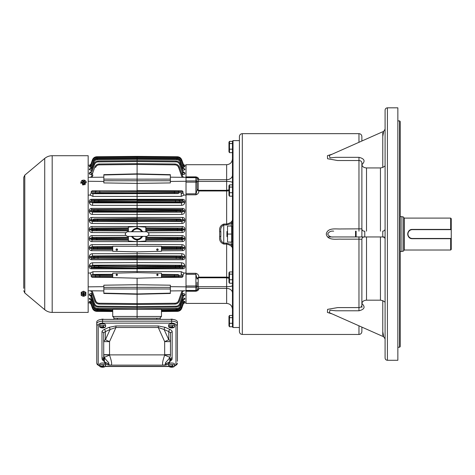 <?xml version="1.0" encoding="UTF-8"?>
<svg xmlns="http://www.w3.org/2000/svg" width="475" height="475" viewBox="0 0 475 475"><rect width="100%" height="100%" fill="white"/><g stroke="black" fill="none" stroke-linecap="round" stroke-linejoin="round"><path stroke-width="0.71" d="M170.466 359.516L170.466 359.32A5.801 5.801 0 0 1 164.665 365.127L109.529 365.127A5.801 5.801 0 0 1 103.722 359.32L103.722 354.878L103.811 360.317A1.74 1.544 170.1 0 0 102.095 359.07L101.982 357.77A1.74 1.55 180 0 1 103.722 359.32A5.801 5.172 -0 0 0 104.417 361.772L107.576 363.423C111.649 364.491 105.355 360.044 104.417 357.325L109.529 355.122C111.631 361.178 112.153 364.515 111.108 365.127A5.801 4.993 90 0 1 107.576 363.423M170.466 341.626A5.801 2.636 -0 0 0 168.768 339.767L168.768 331.603L164.101 329.484L168.768 339.767L164.665 341.626L170.466 341.626L170.466 333.462L170.466 354.677L164.665 354.677L164.665 341.626L158.252 327.501L158.252 325.951L165.33 327.37L169.997 329.49A7.547 3.426 -0 0 1 172.211 331.912L172.092 359.07A7.458 3.384 -0 0 1 170.198 361.071M103.722 354.677L109.529 354.677L109.529 341.626L103.722 341.626L103.722 333.462A5.801 2.636 180 0 1 105.426 331.603L105.426 339.767L110.093 329.484L105.426 331.603A1.74 1.098 -114.4 0 0 104.191 329.49L108.864 327.37A1.74 1.098 -114.4 0 1 110.093 329.484L115.942 327.501L109.529 341.626L105.426 339.767A5.801 2.636 180 0 0 103.722 341.626L103.722 354.878L170.466 354.878A5.801 5.172 180 0 1 169.777 357.325C168.833 360.044 162.545 364.491 166.618 363.423L169.777 361.772A5.801 5.641 90 0 1 164.665 365.127M99.566 366.065L97.256 364.557L96.758 363.084L96.758 323.825A5.801 2.636 -0 0 1 102.564 321.189L171.629 321.189A5.801 2.636 -0 0 1 177.43 323.825L177.43 361.273M174.675 365.786A4.352 1.977 180 0 0 175.982 364.372L175.982 325.114A1.449 1.294 -0 0 0 177.43 323.825L177.43 322.014A5.801 2.636 180 0 0 171.629 319.378L102.564 319.378A5.801 2.636 180 0 0 96.758 322.014L96.758 323.825A1.449 1.294 -0 0 0 98.212 325.114L98.212 364.372A4.352 1.977 180 0 0 99.518 365.786M166.618 363.423A5.801 4.993 90 0 1 163.085 365.127C162.034 364.521 162.563 361.184 164.665 355.122L169.777 357.325L169.777 361.772A5.801 5.172 -0 0 0 170.466 359.32A1.74 1.55 180 0 1 172.211 357.77M165.33 327.37A1.74 1.098 114.4 0 0 164.101 329.484L158.252 327.501L115.942 327.501L115.942 325.951L158.252 325.951M170.382 360.311L170.382 360.311A1.74 1.544 -170.1 0 1 172.092 359.07M103.722 354.878A5.801 5.172 180 0 0 104.417 357.325L104.417 361.772A5.801 5.641 90 0 0 109.529 365.127M226.646 224.984L226.646 224.063C230.221 223.149 232.156 221.754 232.453 219.866L231.289 223.541L226.646 224.984L223.743 224.984C221.273 226.308 220.305 228.552 220.845 231.723L220.845 236.396L220.845 231.723L219.682 231.681C219.135 227.846 220.495 225.304 223.743 224.063L226.646 224.063L226.646 190.974L198.787 190.974C198.9 192.856 197.933 194.132 195.89 194.815L186.022 194.815L186.022 273.303L195.89 273.303C197.933 273.98 198.9 275.257 198.787 277.139L226.646 277.139L226.646 244.055L223.743 244.055C220.489 242.808 219.135 240.267 219.682 236.431L219.682 231.681M197.048 282.251L197.048 289.774L198.787 288.408C198.9 289.857 197.933 290.801 195.89 291.24L186.022 291.24L186.022 303.412L226.646 303.412L226.646 288.408L198.787 288.408L198.212 286.686L226.646 286.686L226.646 277.139A5.801 3.604 180 0 1 228.968 277.442M197.048 278.902L195.89 274.289L186.022 274.289L186.022 273.303M186.022 194.815L186.022 177.181L195.89 177.181A1.158 1.158 0 0 1 197.048 178.345L197.048 180.067M186.022 193.83L195.89 193.83L195.89 182.133L197.048 182.133L197.048 181.735L197.048 189.216M226.646 164.706L186.022 164.706L186.022 176.878L195.89 176.878C197.933 177.312 198.9 178.256 198.787 179.71L226.646 179.71L226.646 164.706C230.173 164.362 232.109 162.426 232.453 158.899M196.626 177.448L197.048 178.345A1.158 1.158 0 0 0 195.89 177.181A1.158 1.158 0 0 1 197.048 178.345A1.158 1.158 0 0 0 195.89 177.181L195.89 177.656A1.158 0.843 180 0 1 197.048 178.499L197.048 181.735A1.158 0.796 -0 0 0 195.89 180.939L195.89 177.656L186.022 177.656L186.022 180.939L195.89 180.939L195.89 182.133L186.022 182.133M229.49 283.225L229.49 271.949L228.968 272.798L228.968 282.376L229.49 283.225L232.453 283.225L232.453 285.505L232.453 280.488L232.453 326.919L233.029 327.501L239.418 327.501M186.022 291.24L186.022 274.289M197.048 289.774A1.158 1.158 0 0 1 195.89 290.932L197.048 289.774A1.158 1.158 0 0 1 195.89 290.932L195.89 290.462L186.022 290.462L186.022 287.179L195.89 287.179L195.89 290.462A1.158 0.843 -0 0 0 197.048 289.613M186.022 177.181L186.022 176.878M232.453 314.147L232.453 319.954M232.453 280.488L232.453 141.2L233.029 140.618L233.029 327.501M232.453 292.956L232.453 285.505A5.801 1.182 180 0 1 226.646 286.686L226.646 288.408A5.801 4.548 180 0 1 232.453 292.956M195.89 291.24L195.89 290.932A1.158 1.158 0 0 0 196.46 290.783A1.158 1.158 0 0 1 195.89 290.932L186.022 290.932M197.048 278.225L198.787 277.139L198.247 277.804L226.646 277.804L228.968 278.285M195.89 194.815L197.048 189.893L198.787 190.974L197.048 189.062M228.968 190.677A5.801 3.604 -0 0 1 226.646 190.974L226.646 181.426L198.212 181.426L198.787 179.71L197.048 178.345L198.787 179.71M232.453 248.253C232.156 246.365 230.221 244.969 226.646 244.055L226.646 243.129L231.289 244.572L232.453 248.253M223.743 224.063L223.743 243.129C221.273 241.805 220.305 239.56 220.845 236.396L219.682 236.431M232.453 224.42A1.158 0.879 0 0 0 231.289 223.541L231.289 226.017M232.453 243.699A1.158 0.879 -0 0 1 231.289 244.572L231.289 242.102M81.207 293.473L83.529 292.523L85.85 293.473L85.85 295.367L83.529 296.317L81.207 295.367L81.207 292.208M83.529 292.523L83.529 291.258L85.078 291.893M81.979 291.893L83.529 291.258M85.85 293.473L85.85 292.208M83.529 296.192A2.262 1.603 -0 0 1 81.569 293.788A2.262 1.603 -0 0 1 85.488 293.788A2.262 1.603 -0 0 1 83.529 296.192M83.196 294.28L83.238 295.575L83.82 295.575L83.855 294.28M83.238 294.999L82.947 294.387L82.133 294.387L82.133 294.797L82.947 294.797M82.947 294.387L83.238 293.603L83.238 294.179M83.82 293.603L83.82 294.179L83.82 293.603L83.238 293.603M83.82 294.179L84.111 294.797L84.918 294.797L84.918 294.387L84.111 294.387M82.133 294.387L82.133 294.797M83.82 295.575L83.82 294.957L83.238 294.957L83.238 295.575M84.918 294.387L84.918 294.797M355.549 236.96L355.549 231.159M451.25 238.699L451.25 249.44L450.668 250.016L450.668 238.699L451.25 238.699L451.25 229.645L412.365 229.645A4.412 4.412 0 0 0 407.954 234.056A4.412 4.412 0 0 0 412.365 238.468L451.25 238.468M451.25 229.413L450.668 229.413L450.668 218.096L451.25 218.678L451.25 229.645M450.668 229.413L412.365 229.413C406.38 229.122 406.368 238.984 412.365 238.699L450.668 238.699M401.921 216.648L403.661 217.117L403.661 251.002L401.921 251.471L401.921 216.648L400.176 216.648M355.781 231.159L355.781 236.96M412.365 238.468L412.365 238.699A4.643 4.643 0 0 1 407.722 234.056A4.643 4.643 0 0 1 412.365 229.413L412.365 229.645M159.19 319.378L156.827 319.372L156.827 318.214L113.881 318.214L113.881 319.372L109.529 319.372L164.932 319.378A5.801 5.801 0 0 0 164.665 319.372L164.873 319.378M163.085 319.372L160.312 319.372L160.312 318.214L156.827 318.214M115.003 319.378L117.361 319.372L117.361 318.214M142.417 231.735A5.801 5.801 0 0 0 131.777 231.735A5.801 5.801 0 0 1 142.417 231.735M131.777 236.378A5.801 5.801 0 0 0 142.417 236.378A5.801 5.801 0 0 1 131.777 236.378M143.04 231.735L137.097 227.673L131.148 231.735M131.148 236.378L137.097 240.445L143.04 236.378M137.144 227.673A6.383 6.383 0 0 0 137.097 227.673L137.097 226.516L128.393 227.092L128.393 231.735M145.801 236.378L145.801 241.027L137.097 241.603L128.393 241.027L128.393 236.378M112.723 246.555L92.192 246.656L90.921 247.493L90.85 248.484L91.746 249.351L91.758 250.669C90.143 250.545 89.3 249.702 89.229 248.134L89.3 247.16C89.603 245.599 90.571 244.762 92.203 244.649L137.097 244.435L137.097 240.445M145.801 231.735L145.801 227.092L137.097 226.516L137.097 223.678L92.203 223.47C90.571 223.357 89.603 222.52 89.3 220.958L89.229 219.984C89.3 218.423 90.143 217.574 91.758 217.443L91.746 218.767L90.85 219.628L90.921 220.626L92.192 221.463L137.097 221.683L137.097 223.678L181.99 223.47C183.623 223.357 184.591 222.52 184.894 220.958L184.965 219.984C184.894 218.423 184.051 217.574 182.436 217.443L182.442 218.767L183.338 219.628L183.267 220.626L182.002 221.463L94.062 221.314L92.192 221.463L92.203 223.47M103.841 286.668L88.172 286.847M103.841 290.932L88.932 290.777M88.172 273.03L90.179 273.036L91.188 275.221L91.188 276.468L99.78 276.254L99.78 277.121L92.103 277.329L91.188 276.468M91.645 298.009L91.639 299.523L93.884 305.876C94.531 307.444 95.707 308.281 97.405 308.388L137.097 308.762L137.097 293.954L170.353 293.146L170.353 287.369L137.097 287.357L137.097 284.715L103.841 285.19L103.841 287.369L137.097 287.357L137.097 288.96L103.841 288.984L103.841 287.369M170.353 287.369L170.353 285.19L137.097 284.715L137.097 278.202L112.723 277.602L112.723 273.19L137.097 272.597L161.47 273.19L161.47 277.602L137.097 278.202M112.723 277.436L92.103 277.329M91.087 296.43L89.27 294.91C89.092 294.09 89.834 293.627 91.497 293.514L90.974 293.538M90.41 296.198L90.998 296.406M91.123 297.967L90.226 298.098M89.811 298.229L89.365 298.502M89.241 298.716L89.258 298.894C89.217 298.324 90.013 298.015 91.645 297.956M90.274 301.952L89.413 301.714M89.609 301.803L89.906 301.88M89.728 302.83L89.264 302.7L90.458 302.527M91.776 302.492L90.945 302.741A1.74 1.704 160.5 0 0 89.318 301.613L91.788 300.889M90.772 299.879L89.258 298.894A1.74 1.627 160.5 0 1 90.879 299.951L93.064 306.143C93.866 308.073 95.315 309.1 97.399 309.237C95.315 309.1 93.866 308.073 93.064 306.143L93.884 305.876L92.393 301.661M91.438 291.436L90.226 290.789M103.841 177.181L88.932 177.335M103.841 181.444L88.172 181.266M90.226 177.323L91.438 176.676M90.125 174.396L91.497 174.604C89.84 174.491 89.092 174.028 89.27 173.209L91.087 171.689M91.645 170.163C90.018 170.103 89.217 169.795 89.258 169.225L90.772 168.233M91.788 167.23L89.258 166.678L90.333 166.155M92.453 159.843L90.891 164.261A1.74 1.734 -160.5 0 1 89.264 165.413L90.838 165.603L89.264 165.413L90.909 164.202L92.453 159.843C93.254 157.914 94.697 156.881 96.787 156.744C94.697 156.881 93.254 157.914 92.453 159.843C93.254 157.914 94.697 156.881 96.787 156.744C94.697 156.881 93.254 157.914 92.453 159.843L92.892 159.98M90.262 166.167L89.9 166.232M182.406 167.23L184.935 166.678A1.74 1.698 -19.5 0 1 183.314 165.555L181.545 160.55C180.743 158.62 179.295 157.587 177.211 157.457L137.097 157.083L96.983 157.457L96.983 158.3C95.291 158.407 94.115 159.244 93.462 160.811L92.649 160.55C93.45 158.62 94.893 157.587 96.983 157.457C94.893 157.587 93.45 158.62 92.649 160.55L90.879 165.555A1.74 1.698 -160.5 0 1 89.258 166.678L89.27 166.784M90.333 167.147L90.79 167.194M91.135 170.145L91.622 170.163M89.437 172.74A1.74 1.532 -160.5 0 0 91.063 171.766L90.891 172.247A1.74 1.52 -160.5 0 1 89.27 173.209L89.223 173.428M88.172 195.088L90.179 195.083L91.188 192.898L92.928 193.723L92.94 196.412L90.179 195.083M92.103 190.784L137.097 190.808L92.103 190.784L91.188 191.651L91.188 192.898M182.091 190.784L174.408 190.998L174.414 191.864L183.006 191.651L182.091 190.784L137.097 190.558L137.097 183.398L103.841 182.928L103.841 174.972L137.097 174.159L170.353 174.972L170.353 179.134L137.097 179.158L137.097 180.761L103.841 180.743M90.179 273.036L92.94 271.7L137.097 271.498L137.097 272.597M92.607 262.77L92.601 265.234L95.184 265.388L137.097 265.014L181.592 265.234L183.148 266.059L183.332 267.069L182.738 267.947L137.097 268.179L95.184 267.728L91.455 267.947L91.467 268.814C89.805 268.607 89.062 267.752 89.235 266.249L89.419 265.27C89.828 263.767 90.891 262.936 92.607 262.77L137.097 262.562L137.097 265.014L92.601 265.234L91.046 266.059L90.856 267.069L91.455 267.947L137.097 268.179L137.097 271.498L181.254 271.7L181.266 274.396L183.006 275.221L184.009 273.036L181.254 271.7M137.097 251.875L161.47 251.281L161.47 246.246L112.723 246.246L112.723 251.281L137.097 251.875L137.097 255.728L92.376 255.948L90.974 256.779L90.85 257.777L91.61 258.649L137.097 258.875L137.097 262.562L181.587 262.77C183.303 262.936 184.365 263.767 184.769 265.27L184.959 266.249C185.131 267.752 184.389 268.607 182.727 268.814L182.738 267.947L179.01 267.728A0.873 0.819 -86.6 0 0 179.823 266.861L137.097 267.015L137.097 267.882L175.489 267.692L175.489 266.297L183.148 266.059A1.74 0.784 169.8 0 1 184.769 265.27M91.616 259.742C89.983 259.587 89.187 258.738 89.229 257.195L89.347 256.215C89.71 254.677 90.719 253.846 92.382 253.709L181.806 253.709C183.475 253.846 184.484 254.677 184.84 256.215L184.965 257.195C185.007 258.738 184.205 259.587 182.572 259.742L182.584 258.649L91.61 258.649L91.616 259.742L182.572 259.742M128.393 237.191L92.055 237.369L90.909 238.213L90.885 239.192L91.913 240.047L91.918 241.597C90.315 241.49 89.431 240.647 89.264 239.067L89.288 238.112C89.526 236.538 90.452 235.695 92.067 235.588L125.643 235.428M125.643 232.691L92.067 232.53C90.452 232.423 89.526 231.58 89.288 230.007L89.264 229.051C89.425 227.477 90.309 226.634 91.918 226.522L91.913 228.071L90.885 228.926L90.909 229.906L92.055 230.749L128.393 230.927M89.347 211.898L89.229 210.924C89.187 209.386 89.983 208.537 91.616 208.377L91.61 209.463L98.01 209.713L137.097 209.237L182.584 209.463L182.572 208.377C184.211 208.537 185.007 209.386 184.965 210.924L184.84 211.898C184.484 213.441 183.469 214.273 181.806 214.409L92.382 214.409C90.719 214.273 89.71 213.441 89.347 211.898A1.74 0.558 173.1 0 0 90.974 211.339L137.097 211.304L137.097 218.542L94.062 218.939A0.873 0.819 94.4 0 0 93.248 219.812L90.85 219.628A1.74 0.356 175.8 0 1 89.229 219.984M184.769 202.843A1.74 0.784 10.2 0 1 183.148 202.053L137.097 202.012L137.097 201.103L98.699 201.293L98.705 200.426L137.097 199.939L182.738 200.165L182.727 199.304C184.389 199.512 185.131 200.367 184.959 201.863L184.769 202.843C184.359 204.351 183.297 205.182 181.587 205.348L92.607 205.348C90.891 205.182 89.834 204.351 89.419 202.843A1.74 0.784 169.8 0 0 91.046 202.053L137.097 202.012L137.097 209.237L91.61 209.463L90.85 210.342L90.974 211.339L92.376 212.171L181.818 212.171L183.219 211.339L180.524 211.155L176.189 211.108L176.183 211.975L181.818 212.171L181.806 214.409M89.419 202.843L89.235 201.863C89.057 200.367 89.805 199.512 91.467 199.304L90.856 201.05L91.046 202.053L92.601 202.878L181.592 202.878L183.148 202.053L183.332 201.05L182.738 200.165L137.097 200.23L137.097 201.103L183.332 201.05A1.74 0.808 10.6 0 0 184.959 201.863M91.188 192.892L137.097 192.868L137.097 199.939L91.455 200.165L98.705 200.426M183.006 191.651L183.006 192.898L181.266 193.723L181.254 196.412L92.94 196.412M170.353 290.932L185.262 290.777M170.353 286.668L186.022 286.847M186.022 273.03L184.009 273.036M183.006 276.468L183.006 275.227L174.414 275.441L174.408 277.121L182.091 277.329L183.006 276.468L161.47 276.319M161.47 277.436L182.091 277.329M182.756 291.436L183.967 290.789M183.101 296.43L184.923 294.91C185.102 294.09 184.359 293.627 182.691 293.514L183.213 293.538M183.415 299.879L184.935 298.894C184.977 298.324 184.181 298.015 182.542 297.956M183.92 301.952L184.935 301.435L182.406 300.889M184.466 302.83L183.736 302.527M183.938 301.898L183.249 302.741A1.74 1.704 19.5 0 1 184.87 301.613L184.781 301.714M184.585 301.803L184.288 301.88M183.065 297.967L183.967 298.098M184.377 298.229L184.822 298.502M184.953 298.716L184.935 298.894A1.74 1.627 19.5 0 0 183.314 299.951L181.129 306.143C180.322 308.073 178.879 309.1 176.795 309.237C178.879 309.1 180.322 308.073 181.129 306.143L180.31 305.876C179.657 307.444 178.487 308.281 176.789 308.388L176.795 309.237L161.47 309.379M183.783 296.198L183.196 296.406M170.353 181.444L186.022 181.266M170.353 177.181L186.022 177.347M184.062 174.396L182.691 174.604C184.353 174.491 185.096 174.028 184.923 173.209L184.965 173.428M182.976 170.151L182.566 170.163M183.855 166.155L184.923 166.784M183.861 167.147L183.403 167.194M183.926 166.167L184.288 166.232M183.582 165.597L184.466 165.288M182.542 170.163C184.175 170.103 184.977 169.795 184.935 169.225L183.415 168.233M92.174 174.598L91.497 174.604L91.491 173.138L90.891 172.247L93.753 164.148C94.555 162.218 95.998 161.185 98.087 161.049L137.097 160.681L176.106 161.049L176.1 161.904C177.798 162.011 178.968 162.848 179.621 164.415L180.441 164.148C179.639 162.218 178.19 161.185 176.106 161.049C178.19 161.185 179.639 162.218 180.441 164.148L183.303 172.247A1.74 1.52 -19.5 0 0 184.923 173.209L183.101 171.689M183.967 177.323L182.756 176.676M170.353 180.743L137.097 180.761L137.097 183.398L170.353 182.928L170.353 179.134M186.022 195.088L184.009 195.083L183.006 192.898M181.254 196.412L184.009 195.083M148.544 232.691L182.127 232.53C183.742 232.423 184.662 231.58 184.906 230.007L184.929 229.051C184.769 227.477 183.884 226.634 182.269 226.522L182.281 228.071L183.303 228.926L183.285 229.906L182.139 230.749L145.801 230.927M145.801 237.191L182.139 237.369L183.285 238.213L183.303 239.192L182.281 240.047L182.269 241.597C183.878 241.49 184.763 240.647 184.929 239.067L184.906 238.112C184.668 236.538 183.742 235.695 182.127 235.588L148.544 235.428M161.47 246.555L182.002 246.656L183.267 247.493L183.338 248.484L182.442 249.351L182.436 250.669C184.045 250.545 184.888 249.702 184.965 248.134L184.894 247.16C184.591 245.599 183.623 244.762 181.99 244.649L137.097 244.435L137.097 246.246M91.788 302.527L93.462 307.301C94.115 308.869 95.291 309.712 96.983 309.819L96.983 310.662C94.893 310.531 93.45 309.498 92.649 307.568C93.45 309.498 94.893 310.531 96.983 310.662L112.723 310.81M96.787 310.656L96.787 311.368L112.723 311.517L96.787 311.368C94.697 311.238 93.254 310.205 92.453 308.275C93.254 310.205 94.697 311.238 96.787 311.368C94.697 311.238 93.254 310.205 92.453 308.275L90.891 303.858L91.36 303.923M91.497 293.514L92.174 293.52L91.497 293.514L91.491 294.975L94.567 303.697L93.753 303.97C94.555 305.9 95.998 306.933 98.087 307.064C95.998 306.933 94.555 305.9 93.753 303.97L90.802 295.118M97.434 309.237L97.892 310.056L98.272 308.934M96.983 309.819L112.723 310.312M92.209 303.757L93.462 307.301L92.649 307.568L90.879 302.563A1.74 1.698 160.5 0 0 89.258 301.435M97.44 310.531L97.624 310.852L97.814 310.294M97.624 310.852L112.723 311.113M92.892 308.138L92.453 308.275L90.909 303.917L89.751 302.83M89.437 295.379A1.74 1.532 160.5 0 1 91.063 296.347L90.891 295.866L91.491 294.975L92.69 294.993M91.075 299.375L91.449 299.44M176.789 308.388L137.097 308.762L137.097 309.249L112.723 309.284L112.723 316.469L114.463 318.214L112.723 316.469L137.097 316.469L137.097 318.214M112.723 309.379L97.399 309.237L97.405 308.388M92.186 299.529L90.879 299.951M92.132 290.813L95.635 300.734L94.816 301.013C95.617 302.943 97.06 303.976 99.15 304.107C97.06 303.976 95.617 302.943 94.816 301.013L91.212 290.801M89.27 294.91A1.74 1.52 160.5 0 1 90.891 295.866M89.365 299.202A1.74 1.639 160.5 0 1 90.992 300.271L90.654 299.719M89.264 302.7A1.74 1.734 160.5 0 1 90.891 303.858M89.288 302.759A1.74 1.74 160.5 0 1 90.909 303.917L90.796 303.662M137.097 293.918L103.841 293.146L103.841 288.984M137.097 309.249L137.097 316.469L161.47 316.469L159.731 318.214L161.47 316.469L161.47 309.284L137.097 309.249M137.097 307.438L98.087 307.064L98.087 306.215L137.097 306.583L137.097 307.438L176.106 307.064C178.19 306.933 179.639 305.9 180.441 303.97L183.13 296.347A1.74 1.532 19.5 0 1 184.751 295.379M137.097 304.475L99.15 304.107L99.156 303.252L137.097 303.62L137.097 304.475L175.043 304.107C177.127 303.976 178.576 302.943 179.378 301.013C178.576 302.943 177.127 303.976 175.043 304.107L175.037 303.252L137.097 303.62M137.097 293.954L137.097 288.96L170.353 288.984M116.785 275.642L116.031 274.912C116.529 273.909 117.034 273.909 117.539 274.912L116.785 275.642M157.409 275.642L156.655 274.912C157.16 273.909 157.658 273.909 158.163 274.912L157.409 275.642M89.288 230.007L96.787 229.728L96.787 230.601L92.055 230.749L92.067 232.53M128.393 227.893L91.913 228.071L96.787 228.232L96.787 229.104L89.264 229.051M92.067 235.588L92.055 237.369L96.787 237.518L96.787 238.391L89.288 238.112M89.264 239.067L96.787 239.014L96.787 239.881L91.913 240.047L128.393 240.225M89.229 248.134A1.74 0.356 4.2 0 1 90.85 248.484L97.583 248.253L97.583 249.12L91.746 249.351L112.723 249.452M92.203 244.649L92.192 246.656L97.583 246.852L97.583 247.724L90.921 247.493A1.74 0.333 3.9 0 0 89.3 247.16M89.258 169.225A1.74 1.627 -160.5 0 0 90.879 168.162L93.064 161.975C93.866 160.045 95.315 159.012 97.399 158.882C95.315 159.012 93.866 160.045 93.064 161.975L93.884 162.242L91.639 168.589L92.186 168.583M89.235 266.249A1.74 0.808 10.6 0 1 90.856 267.069L137.097 267.015L137.097 266.107L91.046 266.059A1.74 0.784 10.2 0 0 89.419 265.27M89.229 257.195A1.74 0.582 7.2 0 1 90.85 257.777L98.004 257.533L98.01 258.406M92.382 253.709L92.376 255.948L98.01 256.138L98.004 257.011L90.974 256.779A1.74 0.558 6.9 0 0 89.347 256.215M89.3 220.958A1.74 0.333 176.1 0 0 90.921 220.626L97.583 220.394L97.583 221.261M94.062 218.939L97.583 218.993L97.583 219.866L93.248 219.812L93.248 220.447A0.873 0.819 85.6 0 0 94.062 221.314M98.01 209.713L98.004 210.579L90.85 210.342A1.74 0.582 172.8 0 1 89.229 210.924M175.489 200.426L175.489 202.688L98.705 202.688L98.699 201.293L90.856 201.05A1.74 0.808 169.4 0 1 89.235 201.863M99.78 190.998L99.78 191.864L91.188 191.651M103.841 174.663L137.097 173.856L137.097 164.493L99.156 164.867C97.458 164.973 96.282 165.811 95.635 167.378L94.816 167.105C95.617 165.175 97.06 164.142 99.15 164.012C97.06 164.142 95.617 165.175 94.816 167.105L91.212 177.312M99.156 164.867L99.15 164.012L137.097 163.638L137.097 164.493L137.097 161.53L98.087 161.904L98.087 161.049C95.998 161.185 94.555 162.218 93.753 164.148L94.567 164.415L91.996 171.695M90.879 168.162L91.639 168.589L91.645 170.103M90.879 165.555L91.788 165.591M90.891 164.261L91.36 164.196M89.288 165.359A1.74 1.74 -160.5 0 0 90.909 164.202M89.318 166.505A1.74 1.704 -160.5 0 0 90.945 165.377L90.262 166.22M91.776 165.621L92.209 164.362M89.365 168.916A1.74 1.639 -160.5 0 0 90.992 167.847L90.559 168.435M92.607 205.348L92.601 202.878L95.184 202.73A0.873 0.819 86.6 0 1 94.365 201.857L94.365 201.257A0.873 0.819 -86.6 0 1 95.184 200.385M92.382 214.409L92.376 212.171L94.483 212.022A0.873 0.819 86.1 0 1 93.67 211.155L93.67 210.532A0.873 0.819 93.9 0 1 94.483 209.665M137.097 265.234L137.097 266.107L175.489 266.297L175.489 265.424L137.097 265.234M181.806 253.709L181.818 255.948L176.183 256.138L176.189 257.011L183.219 256.779L181.818 255.948L137.097 255.728L137.097 258.602L182.584 258.649L183.344 257.777A1.74 0.582 172.8 0 1 184.965 257.195M157.409 248.894A0.754 0.73 -0 0 1 158.163 249.624A0.754 0.73 -0 0 1 157.409 250.355A0.754 0.73 -0 0 1 156.655 249.624A0.754 0.73 -0 0 1 157.409 248.894M116.785 248.894A0.754 0.73 -0 0 1 117.539 249.624A0.754 0.73 -0 0 1 116.785 250.355A0.754 0.73 -0 0 1 116.031 249.624A0.754 0.73 -0 0 1 116.785 248.894M184.894 220.958A1.74 0.333 3.9 0 1 183.267 220.626L137.097 220.59L137.097 219.67L97.583 219.866L97.583 220.394L137.097 220.59L137.097 221.457L180.132 221.314L182.002 221.463L181.99 223.47M97.583 218.993L137.097 218.797L137.097 219.67L183.338 219.628A1.74 0.356 4.2 0 0 184.965 219.984M180.132 218.939L137.097 218.542L180.132 218.939A0.873 0.819 85.6 0 1 180.945 219.812L180.945 220.447A0.873 0.819 94.4 0 1 180.132 221.314M184.965 210.924A1.74 0.582 7.2 0 1 183.344 210.342L182.584 209.463L176.183 209.713L176.189 211.108L137.097 211.304L137.097 210.383L98.004 210.579L98.01 211.975L94.483 212.022M176.183 209.713L137.097 209.517L137.097 210.383L183.344 210.342L183.219 211.339A1.74 0.558 6.9 0 0 184.84 211.898M174.408 190.998L137.097 190.808L137.097 191.674L174.414 191.864L174.414 192.678L137.097 192.868L137.097 191.674L99.78 191.864L99.78 193.551L92.928 193.723L177.929 193.574A0.873 0.819 92.5 0 0 178.748 192.702L174.414 192.678L174.408 193.551L177.929 193.574M103.841 179.134L137.097 179.158L137.097 174.194M137.097 160.681L137.097 157.932L96.983 158.3M97.405 159.731L97.399 158.882L137.097 158.507L137.097 159.357L97.405 159.731C95.707 159.838 94.531 160.675 93.884 162.242M137.097 157.083L137.097 157.932L177.205 158.3C178.903 158.407 180.072 159.244 180.726 160.811L182.406 165.591M96.787 157.463L96.787 156.744L137.097 156.376L137.097 157.219M112.723 275.375L91.188 275.227L92.928 274.396L96.259 274.544A0.873 0.819 92.5 0 0 95.445 275.411L95.445 276.278A0.873 0.819 87.5 0 0 96.259 277.145M92.94 271.7L92.928 274.396L112.723 274.295M182.418 302.492L180.726 307.301C180.072 308.869 178.903 309.712 177.205 309.819L177.211 310.662C179.295 310.531 180.743 309.498 181.545 307.568C180.743 309.498 179.295 310.531 177.211 310.662L161.47 310.81M177.407 311.368C179.497 311.238 180.939 310.205 181.741 308.275C180.939 310.205 179.497 311.238 177.407 311.368C179.497 311.238 180.939 310.205 181.741 308.275C180.939 310.205 179.497 311.238 177.407 311.368L161.47 311.517L177.407 311.368L177.407 310.656M176.759 309.237L176.296 310.056L161.47 310.312M177.205 309.819L176.296 310.056L175.922 308.934M182.406 302.527L183.314 302.563L181.545 307.568L180.726 307.301M176.748 310.531L176.569 310.852L161.47 311.113M176.569 310.852L176.379 310.294M181.296 308.138L181.741 308.275L183.303 303.858L182.833 303.923M181.741 308.275L183.285 303.917A1.74 1.74 19.5 0 1 184.906 302.759M182.691 293.514L182.02 293.52L182.691 293.514L182.703 294.975L183.303 295.866L183.392 295.118M183.118 299.375L182.744 299.44M182.542 298.009L182.554 299.523L183.314 299.951M181.503 294.993L182.703 294.975L179.621 303.697L180.441 303.97C179.639 305.9 178.19 306.933 176.106 307.064L176.1 306.215L137.097 306.583M182.062 290.813L178.558 300.734L179.378 301.013L182.982 290.801M184.923 294.91A1.74 1.52 19.5 0 0 183.303 295.866M184.822 299.202A1.74 1.639 19.5 0 0 183.202 300.271L183.54 299.719M184.935 301.435A1.74 1.698 19.5 0 0 183.314 302.563M184.923 302.7A1.74 1.734 19.5 0 0 183.303 303.858M184.906 230.007L177.407 229.728L177.407 230.601L182.139 230.749L182.127 232.53M145.801 227.893L182.281 228.071L177.407 228.232L177.407 229.104L184.929 229.051M182.127 235.588L182.139 237.369L177.407 237.518L177.407 238.391L184.906 238.112M184.929 239.067L177.407 239.014L177.407 239.881L182.281 240.047L145.801 240.225M184.965 248.134A1.74 0.356 175.8 0 0 183.338 248.484L176.611 248.253L176.605 249.12L182.442 249.351L161.47 249.452M181.99 244.649L182.002 246.656L176.605 246.852L176.611 247.724L183.267 247.493A1.74 0.333 176.1 0 1 184.894 247.16M184.906 165.359A1.74 1.74 -19.5 0 1 183.285 164.202L181.741 159.843C180.939 157.914 179.497 156.881 177.407 156.744C179.497 156.881 180.939 157.914 181.741 159.843L181.296 159.98M183.51 164.635L181.741 159.843C180.939 157.914 179.497 156.881 177.407 156.744L137.097 156.376M184.935 169.225A1.74 1.627 -19.5 0 1 183.314 168.162L181.129 161.975C180.322 160.045 178.879 159.012 176.795 158.882C178.879 159.012 180.322 160.045 181.129 161.975L180.31 162.242L182.554 168.589L182.008 168.583M184.84 256.215A1.74 0.558 173.1 0 0 183.219 256.779L183.344 257.777L176.189 257.533L176.183 258.406M137.097 164.493L175.037 164.867C176.736 164.973 177.905 165.811 178.558 167.378L179.378 167.105C178.576 165.175 177.127 164.142 175.043 164.012C177.127 164.142 178.576 165.175 179.378 167.105L182.982 177.312M183.303 172.247L182.703 173.138L181.503 173.126M183.314 168.162L182.554 168.589L182.542 170.103M183.314 165.555L182.418 165.621M177.205 158.3L177.211 157.457C179.295 157.587 180.743 158.62 181.545 160.55L180.726 160.811M184.923 165.413A1.74 1.734 -19.5 0 1 183.303 164.261L182.833 164.196M184.87 166.505A1.74 1.704 -19.5 0 1 183.249 165.377L183.902 166.214M184.822 168.916A1.74 1.639 -19.5 0 1 183.202 167.847L183.558 168.399M184.751 172.74A1.74 1.532 -19.5 0 1 183.13 171.766L183.249 172.015M182.02 174.598L182.691 174.604L182.703 173.138L179.621 164.415M181.587 205.348L181.592 202.878L179.01 202.73A0.873 0.819 93.4 0 0 179.823 201.857L179.823 201.257A0.873 0.819 -93.4 0 0 179.01 200.385M184.959 266.249A1.74 0.808 169.4 0 0 183.332 267.069L179.823 266.861L179.823 266.255A0.873 0.819 86.6 0 0 179.01 265.388L181.592 265.234L181.587 262.77M175.037 164.867L175.043 164.012L137.097 163.638M137.097 159.357L176.789 159.731L176.795 158.882L137.097 158.507M117.266 249.06A0.754 0.73 -0 0 1 116.298 249.06M157.896 249.06A0.754 0.73 -0 0 1 156.922 249.06M157.926 274.378A0.754 0.73 -0 0 1 156.893 274.378M117.295 274.378A0.754 0.73 -0 0 1 116.268 274.378M23.75 278.166L23.75 271.201M23.75 286.87L23.75 282.809M23.75 243.342L23.75 241.894M23.75 288.325L23.75 177.377L24.789 175.15L24.789 292.962L23.75 290.742M23.75 207.361L23.75 202.718M23.75 189.953L23.75 187.049M23.75 236.669L23.75 237.542M23.75 247.986L23.75 249.149M23.75 253.792L23.75 254.95M23.75 259.593L23.75 260.757M23.75 265.4L23.75 266.558M81.789 292.422C82.947 290.908 84.105 290.908 85.268 292.422M85.203 183.896L82.555 184.65M52.185 312.407L88.172 312.407L88.172 155.711L52.185 155.711L52.185 312.407C49.376 312.378 46.888 311.475 44.721 309.694L44.721 158.424L24.789 175.15M232.453 196.175L229.484 196.175L229.49 187.073L232.453 187.061M229.49 192.708L232.453 192.708M229.49 187.073L229.49 184.888L232.453 184.888L232.453 184.514M229.49 184.888L228.968 185.743L228.968 195.32L229.449 196.122M232.453 152.647L229.484 152.647L229.49 141.366L232.453 141.36M229.473 152.623L228.968 151.792L228.968 142.215L229.49 141.366M229.49 143.545L232.453 143.545M229.484 149.192L232.453 149.192M229.484 323.303L229.49 315.477L228.968 316.326L228.968 325.903L229.473 326.735L229.49 323.309L232.453 323.303M229.49 326.753L232.453 326.758M229.49 317.65L232.453 317.65M229.484 315.471L232.453 315.471M229.484 279.757L232.453 279.757M229.484 274.128L232.453 274.128M229.49 271.949L232.453 271.949M361.873 162.877L361.873 236.983M332.156 313.916L327.429 312.443L327.578 309.356L337.683 307.592L358.969 307.592L358.969 239.162L361.873 239.281L361.873 307.479M361.873 327.091L361.873 331.562L361.873 327.091M361.873 141.028L361.873 136.557L361.873 141.028M380.445 231.159L380.445 167.936L366.516 167.936L366.516 231.159M397.854 347.231L399.6 347.231L399.6 120.888L397.854 120.888M399.6 120.888L400.176 121.469L400.176 346.649L399.6 347.231M387.41 360.287L397.854 360.287L397.854 107.825L387.41 107.825L387.41 360.287C385.997 360.151 385.225 359.379 385.088 357.966L385.088 110.147C385.225 108.739 385.997 107.968 387.41 107.825M385.088 356.517L385.088 349.553M366.516 236.96L366.516 300.176L380.445 300.176L380.445 236.96M239.418 331.562L239.418 136.557C239.59 134.793 240.552 133.825 242.315 133.653L242.315 334.459C240.552 334.293 239.59 333.325 239.418 331.562M361.891 236.96L358.969 236.96L358.969 239.162L341.359 239.162C336.264 238.854 327.637 240.896 326.26 234.05C327.679 227.192 336.312 229.271 341.388 228.956L361.873 228.837C362.009 230.244 362.787 231.016 364.194 231.159L364.194 231.159M361.873 162.83L361.873 162.83C361.701 161.429 360.733 160.663 358.969 160.526L337.571 160.526L327.53 158.727L327.453 155.658L332.156 154.203M385.088 239.281C385.118 238.034 384.34 237.257 382.767 236.96L382.767 231.159C384.34 230.856 385.118 230.084 385.088 228.837M333.664 231.159C330.891 230.814 328.896 231.782 327.679 234.068C328.908 236.336 330.903 237.304 333.664 236.96M380.445 167.936L382.767 167.461L382.767 136.509L383.711 131.32L329.335 155.456L329.977 157.908L335.837 157.332L358.969 157.332C364.562 158.692 365.536 161.138 361.891 164.665C362.318 166.672 363.862 167.764 366.516 167.936M382.767 132.774L382.767 136.473M366.516 300.176C363.868 300.348 362.324 301.441 361.891 303.454C365.536 306.981 364.562 309.421 358.969 310.781L335.837 310.781L329.977 310.211L329.335 312.663L383.711 336.793L382.767 331.609L382.767 300.657L380.445 300.176M382.767 331.675L382.767 335.338M382.767 300.657L385.088 302.165M385.088 165.947L382.767 167.461M358.969 310.781L358.969 307.592C360.733 307.456 361.701 306.684 361.873 305.282L361.873 305.282M169.878 366.955A5.765 5.765 0 0 0 173.375 366.955A3.046 1.383 180 0 0 174.675 365.821L174.675 364.372A3.046 1.383 180 0 0 171.629 362.989A3.046 1.383 180 0 0 168.583 364.372L168.583 365.821A3.046 1.383 180 0 0 169.878 366.955A3.046 1.383 180 0 0 170.466 367.104M170.953 366.848L170.638 366.51L170.953 366.848A5.759 1.959 100.6 0 1 170.531 367.05A5.397 4.447 42.3 0 0 171.172 367.175A5.759 1.959 -79.4 0 0 171.594 366.973L171.594 366.272L172.259 366.118M172.306 365.697L172.306 366.195A5.759 1.959 -79.4 0 0 172.728 365.465A5.397 4.447 -137.7 0 1 172.081 365.346A5.759 1.959 100.6 0 1 171.659 366.071L170.905 366.213A5.759 4.738 -137.7 0 1 169.884 365.762A5.397 1.835 100.6 0 1 169.617 366.053A5.759 4.738 42.3 0 0 170.638 366.51L170.638 366.118M172.306 366.195L172.621 366.54L172.306 366.195M172.354 366.468L172.354 366.831A5.759 4.738 42.3 0 0 173.375 366.759A5.397 1.835 -79.4 0 0 173.636 366.463A5.759 4.738 -137.7 0 1 172.621 366.54M172.354 366.831L171.594 366.973M174.675 365.821A3.046 1.383 180 0 0 171.629 364.438A3.046 1.383 180 0 0 168.583 365.821M170.994 366.7L171.172 367.175M171.172 366.736L171.594 366.272M169.878 327.697A5.765 5.765 0 0 0 173.375 327.697A3.046 1.383 180 0 0 174.675 326.562L174.675 325.114A3.046 1.383 180 0 0 171.629 323.73A3.046 1.383 180 0 0 168.583 325.114L168.583 326.562A3.046 1.383 180 0 0 169.878 327.697A3.046 1.383 180 0 0 170.466 327.845M170.953 327.59L170.638 327.251L170.953 327.59A5.759 1.959 100.6 0 1 170.531 327.792A5.397 4.447 42.3 0 0 171.172 327.91A5.759 1.959 -79.4 0 0 171.594 327.714L171.594 327.014L172.259 326.859M172.306 326.438L172.306 326.937A5.759 1.959 -79.4 0 0 172.728 326.206A5.397 4.447 -137.7 0 1 172.081 326.088A5.759 1.959 100.6 0 1 171.659 326.812L170.905 326.954A5.759 4.738 -137.7 0 1 169.884 326.503A5.397 1.835 100.6 0 1 169.617 326.794A5.759 4.738 42.3 0 0 170.638 327.251L170.638 326.859M172.306 326.937L172.621 327.281L172.306 326.937M172.354 327.21L172.354 327.572A5.759 4.738 42.3 0 0 173.375 327.501A5.397 1.835 -79.4 0 0 173.636 327.204A5.759 4.738 -137.7 0 1 172.621 327.281M172.354 327.572L171.594 327.714M174.675 326.562A3.046 1.383 180 0 0 171.629 325.179A3.046 1.383 180 0 0 168.583 326.562M170.994 327.441L171.172 327.91M171.172 327.477L171.594 327.014M170.412 319.378A1.74 0.79 -0 0 1 172.989 319.449M100.813 366.955A5.765 5.765 0 0 0 104.31 366.955A3.046 1.383 180 0 0 105.61 365.821L105.61 364.372A3.046 1.383 180 0 0 102.564 362.989A3.046 1.383 180 0 0 99.518 364.372L99.518 365.821A3.046 1.383 180 0 0 100.813 366.955A3.046 1.383 180 0 0 101.401 367.104M101.888 366.848L101.573 366.51L101.888 366.848A5.759 1.959 100.6 0 1 101.466 367.05A5.397 4.447 42.3 0 0 102.113 367.175A5.759 1.959 -79.4 0 0 102.529 366.973L102.529 366.272L103.194 366.118M103.241 365.697L103.241 366.195A5.759 1.959 -79.4 0 0 103.663 365.465A5.397 4.447 -137.7 0 1 103.016 365.346A5.759 1.959 100.6 0 1 102.594 366.071L101.84 366.213A5.759 4.738 -137.7 0 1 100.819 365.762A5.397 1.835 100.6 0 1 100.552 366.053A5.759 4.738 42.3 0 0 101.573 366.51L101.573 366.118M103.241 366.195L103.556 366.54L103.241 366.195M103.289 366.468L103.289 366.831A5.759 4.738 42.3 0 0 104.31 366.759A5.397 1.835 -79.4 0 0 104.577 366.463A5.759 4.738 -137.7 0 1 103.556 366.54M103.289 366.831L102.529 366.973M105.61 365.821A3.046 1.383 180 0 0 102.564 364.438A3.046 1.383 180 0 0 99.518 365.821M101.929 366.7L102.113 367.175M102.113 366.736L102.529 366.272M100.813 327.697A5.765 5.765 0 0 0 104.31 327.697A3.046 1.383 180 0 0 105.61 326.562L105.61 325.114A3.046 1.383 180 0 0 102.564 323.73A3.046 1.383 180 0 0 99.518 325.114L99.518 326.562A3.046 1.383 180 0 0 100.813 327.697A3.046 1.383 180 0 0 101.401 327.845M101.888 327.59L101.573 327.251L101.888 327.59A5.759 1.959 100.6 0 1 101.466 327.792A5.397 4.447 42.3 0 0 102.113 327.91A5.759 1.959 -79.4 0 0 102.529 327.714L102.529 327.014L103.194 326.859M103.241 326.438L103.241 326.937A5.759 1.959 -79.4 0 0 103.663 326.206A5.397 4.447 -137.7 0 1 103.016 326.088A5.759 1.959 100.6 0 1 102.594 326.812L101.84 326.954A5.759 4.738 -137.7 0 1 100.819 326.503A5.397 1.835 100.6 0 1 100.552 326.794A5.759 4.738 42.3 0 0 101.573 327.251L101.573 326.859M103.241 326.937L103.556 327.281L103.241 326.937M103.289 327.21L103.289 327.572A5.759 4.738 42.3 0 0 104.31 327.501A5.397 1.835 -79.4 0 0 104.577 327.204A5.759 4.738 -137.7 0 1 103.556 327.281M103.289 327.572L102.529 327.714M105.61 326.562A3.046 1.383 180 0 0 102.564 325.179A3.046 1.383 180 0 0 99.518 326.562M101.929 327.441L102.113 327.91M102.113 327.477L102.529 327.014M101.205 319.449A1.74 0.79 -0 0 1 103.782 319.378M231.58 234.056L231.58 242.102L227.519 242.102L227.519 226.017L231.58 226.017L231.58 234.056L227.519 234.056M227.519 231.444L226.937 231.444L226.937 236.669L227.519 236.669M86.177 181.616L85.203 183.386L82.555 183.671L80.881 182.192L81.854 180.423L84.502 180.138L86.177 181.616L86.177 182.881M85.203 183.386L85.203 184.65M82.555 183.671L82.555 184.935M84.277 184.751L83.238 184.864M80.881 182.192L80.881 183.457M82.11 180.488A2.262 1.603 180 0 1 85.767 181.492A2.262 1.603 180 0 1 82.703 183.225A2.262 1.603 180 0 1 82.11 180.488M84.051 181.788L83.392 181.901L82.882 180.838L82.43 181.094L83 181.67L82.258 182.192L82.62 182.513L83.665 182.18L84.17 182.632L84.627 182.376L84.117 181.925L84.117 182.287M83.392 181.284L83.802 181.319L83.802 181.931M84.051 182.412L84.051 181.8L84.793 181.278L84.431 180.957L83.802 181.319M84.431 181.486L84.431 180.957M83.392 181.901L82.882 180.838M82.941 182.157L83 181.67M175.982 325.114A4.352 1.977 180 0 0 171.629 323.142L171.629 319.378M171.629 323.142L102.564 323.142L102.564 319.378M103.995 361.071A7.458 3.384 -0 0 1 102.095 359.07M101.982 357.77L101.982 331.912A7.547 3.426 -0 0 1 104.191 329.49M108.864 327.37L115.942 325.951M102.564 323.142A4.352 1.977 180 0 0 98.212 325.114M105.379 366.35L168.809 366.35M172.211 331.912A1.74 1.55 180 0 0 170.466 333.462A5.801 2.636 180 0 0 168.768 331.603A1.74 1.098 114.4 0 1 169.997 329.49M101.982 331.912A1.74 1.55 180 0 1 103.722 333.462M175.982 364.372A1.449 1.294 -0 0 0 177.43 363.084L176.938 364.557L174.628 366.065M96.758 363.084A1.449 1.294 -0 0 0 98.212 364.372M186.022 285.986L195.89 285.986L195.89 273.303M198.212 277.804L198.212 286.686L197.048 286.455M197.048 286.383A1.158 0.796 180 0 1 195.89 287.179L195.89 285.986L197.048 285.986M197.048 181.664L198.212 181.426L198.212 190.315M198.265 190.315L226.646 190.35M232.453 182.614A5.801 1.182 -0 0 0 226.646 181.426L226.646 179.71A5.801 4.548 -0 0 0 232.453 175.162M195.89 177.181L195.89 176.878M223.743 244.055L223.743 243.129L226.646 243.129M450.668 218.096L404.243 218.096L404.243 250.016L403.661 250.598M356.125 231.159L356.125 236.96M141.645 231.735A5.106 5.106 0 0 0 132.549 231.735M132.549 236.378A5.106 5.106 0 0 0 141.645 236.378M182.727 268.814L91.467 268.814M112.723 250.776L91.758 250.669M182.269 241.597L91.918 241.597M91.918 226.522L182.269 226.522M91.758 217.443L182.436 217.443M91.616 208.377L182.572 208.377M91.467 199.304L182.727 199.304M161.47 250.776L182.436 250.669M98.087 306.215C96.395 306.108 95.22 305.265 94.567 303.697L92.619 298.169M95.635 300.734C96.282 302.302 97.458 303.145 99.156 303.252M112.723 277.186L99.78 277.121M93.266 228.178A0.873 0.819 94.5 0 0 92.453 229.045L92.453 229.781A0.873 0.819 85.5 0 0 93.266 230.654M128.393 228.944L96.787 229.104L96.787 229.728L128.393 229.882M93.266 237.464A0.873 0.819 94.5 0 0 92.453 238.331L92.453 239.067A0.873 0.819 85.5 0 0 93.266 239.94M128.393 238.23L96.787 238.391L96.787 239.014L128.393 239.168M94.062 246.798A0.873 0.819 94.4 0 0 93.248 247.671L93.248 248.306A0.873 0.819 85.6 0 0 94.062 249.173M112.723 247.647L97.583 247.724L97.583 248.253L112.723 248.324M128.393 240.041L96.787 239.881M96.787 237.518L128.393 237.363M128.393 230.755L96.787 230.601M96.787 228.232L128.393 228.077M112.723 249.197L97.583 249.12M97.583 246.852L112.723 246.78M94.483 258.453A0.873 0.819 86.1 0 1 93.67 257.581L93.67 256.963A0.873 0.819 93.9 0 1 94.483 256.09M95.184 267.728A0.873 0.819 -93.4 0 1 94.365 266.861L94.365 266.255A0.873 0.819 93.4 0 1 95.184 265.388M98.705 267.692L98.705 265.424M98.004 257.011L98.004 257.533L176.189 257.533L176.189 257.011L98.004 257.011M98.705 202.688L95.184 202.73M96.259 190.968A0.873 0.819 92.5 0 0 95.445 191.841L95.445 192.702A0.873 0.819 87.5 0 0 96.259 193.574M98.087 161.904C96.395 162.011 95.22 162.848 94.567 164.415M92.946 174.99L92.132 177.306M98.01 256.138L176.183 256.138M176.183 211.975L98.01 211.975M174.408 193.551L99.78 193.551M91.491 173.138L92.69 173.126M96.259 274.544L99.78 274.568L99.78 276.254L112.723 276.319M99.78 274.568L112.723 274.502M177.929 277.145A0.873 0.819 92.5 0 0 178.748 276.278L178.748 275.411A0.873 0.819 87.5 0 0 177.929 274.544L174.408 274.568L174.414 275.441L161.47 275.375M161.47 277.186L174.408 277.121M174.408 274.568L161.47 274.502M161.47 274.295L177.929 274.544M182.008 299.529L182.554 299.523L180.31 305.876M179.621 303.697C178.968 305.265 177.798 306.108 176.1 306.215M178.558 300.734C177.905 302.302 176.736 303.145 175.037 303.252M180.928 228.178A0.873 0.819 85.5 0 1 181.741 229.045L181.741 229.781A0.873 0.819 94.5 0 1 180.928 230.654M145.801 228.944L177.407 229.104L177.407 229.728L145.801 229.882M180.928 237.464A0.873 0.819 85.5 0 1 181.741 238.331L181.741 239.067A0.873 0.819 94.5 0 1 180.928 239.94M145.801 238.23L177.407 238.391L177.407 239.014L145.801 239.168M180.132 246.798A0.873 0.819 85.6 0 1 180.945 247.671L180.945 248.306A0.873 0.819 94.4 0 1 180.132 249.173M161.47 247.647L176.611 247.724L176.611 248.253L161.47 248.324M179.704 212.022A0.873 0.819 93.9 0 0 180.524 211.155L180.524 210.532A0.873 0.819 86.1 0 0 179.704 209.665M145.801 240.041L177.407 239.881M177.407 237.518L145.801 237.363M145.801 230.755L177.407 230.601M177.407 228.232L145.801 228.077M161.47 249.197L176.605 249.12M176.605 246.852L161.47 246.78M179.704 258.453A0.873 0.819 93.9 0 0 180.524 257.581L180.524 256.963A0.873 0.819 86.1 0 0 179.704 256.09M175.489 267.692L179.01 267.728M179.01 265.388L175.489 265.424M176.605 218.993L176.605 221.261M175.489 202.688L179.01 202.73M183.006 192.892L178.748 192.702L178.748 191.841A0.873 0.819 87.5 0 0 177.929 190.968M176.789 159.731C178.487 159.838 179.657 160.675 180.31 162.242M177.407 156.744L177.407 157.463M178.558 167.378L182.062 177.306M137.097 161.53L176.1 161.904M364.776 236.96L364.776 231.159M242.315 334.459L358.969 334.459L358.969 325.803M358.969 231.159L358.969 157.332M358.969 142.316L358.969 133.653C360.733 133.825 361.701 134.793 361.873 136.557M226.937 233.189L227.519 233.189M226.937 234.929L227.519 234.929M82.893 182.358L82.893 181.83M168.981 366.51L105.212 366.51M233.029 140.618L239.418 140.618M198.253 277.804L197.048 279.057M226.646 303.412C230.173 303.757 232.109 305.692 232.453 309.213M226.646 190.315L228.968 189.834M450.668 250.016L404.243 250.016M401.921 251.471L400.176 251.471M404.243 218.096L403.661 217.52M146.674 231.735L127.52 231.735C124.527 233.284 124.527 234.834 127.52 236.378L146.674 236.378C149.667 234.834 149.667 233.284 146.674 231.735M132.169 231.735L127.52 231.735M88.172 302.866L89.912 302.89M88.172 165.247L89.912 165.229M186.022 302.866L184.276 302.89M186.022 165.247L184.276 165.229M90.945 302.741L90.292 301.904M90.909 303.917L89.692 302.824M90.992 300.271L90.559 299.683M170.353 293.455L137.097 294.262L103.841 293.455M184.437 302.83L183.285 303.917L184.437 302.83M184.526 165.3L183.285 164.202M183.202 167.847L183.54 168.393M137.097 173.856L170.353 174.663M24.789 292.962L44.721 309.694M52.185 155.711C49.376 155.741 46.888 156.643 44.721 158.424M242.315 133.653L358.969 133.653M327.673 236.96L384.18 236.96M361.891 141.022L361.873 140.618M361.891 327.097L361.873 327.501M358.969 334.459C360.733 334.293 361.701 333.325 361.873 331.562M361.873 239.281C362.009 237.874 362.787 237.096 364.194 236.96M383.711 336.793L385.088 338.912M383.711 131.32L385.088 129.2M172.259 365.596L172.259 366.32M170.994 366.243L170.994 366.777M172.259 326.337L172.259 327.061M170.994 326.984L170.994 327.518M103.194 365.596L103.194 366.32M101.929 366.243L101.929 366.777M103.194 326.337L103.194 327.061M101.929 326.984L101.929 327.518M232.453 226.516L231.58 226.516M232.453 241.603L231.58 241.603"/></g></svg>

